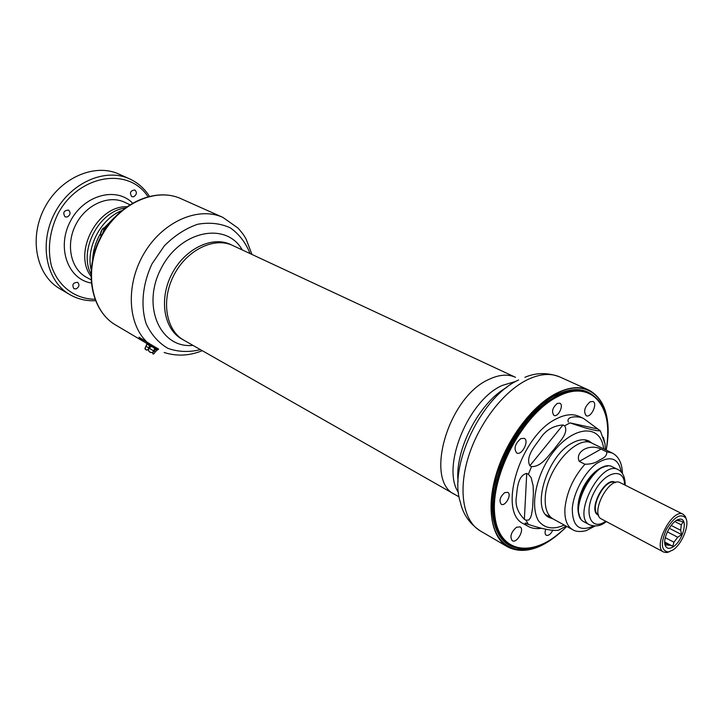 <?xml version="1.0" encoding="UTF-8"?>
<svg xmlns="http://www.w3.org/2000/svg" width="723" height="723" viewBox="0 0 723 723"><rect width="100%" height="100%" fill="white"/><g stroke="black" fill="none" stroke-linecap="round" stroke-linejoin="round"><path stroke-width="1.08" d="M594.93 526.118L586.028 530.7L581.744 531.495M584.934 464.229C591.17 464.256 596.104 462.801 599.729 459.864C604.916 457.722 607.239 455.038 606.678 451.83L601.021 449.073C589.561 443.316 574.532 451.64 579.286 461.401L584.934 464.229C573.285 477.551 566.624 492.291 564.934 508.441C564.383 519.213 566.968 526.29 572.67 529.679C575.698 531.667 580.153 532.011 586.028 530.7M572.67 529.679L553.222 519.006C547.456 515.598 544.799 508.549 545.25 497.867C545.982 469.417 577.081 433.936 592.327 443.335L612.273 453.023L606.678 451.83M580.262 517.578C571.441 504.6 591.116 466.525 606.805 466.208M579.349 515.192C573.963 501.364 589.932 470.456 604.329 466.85M665.205 545.287L664.844 543.642M664.952 544.283L666.091 544.889L665.332 545.35M664.753 542.051L672.797 546.272L664.78 542.91M669.29 545.287L666.091 544.889M665.296 537.695L673.944 542.214L672.797 546.272M669.236 528.242L681.626 534.613L677.722 537.225L667.32 531.839M677.722 537.225L673.944 542.214M671.17 525.422L680.668 530.293L681.626 534.613M678.599 520.379L683.127 521.925L681.31 524.862L674.848 521.572M681.31 524.862L680.668 530.293M676.493 520.415L679.638 520.903M673.122 546.832C669.661 549.01 667.157 548.802 665.603 546.226C661.446 539.774 671.875 519.593 679.548 519.241C688.802 517.406 683.289 540.714 673.122 546.832M672.742 550.113L668.197 551.974C661.12 550.745 660.506 543.262 666.335 529.516C674.179 516.8 680.641 512.978 685.729 518.03C689.986 524.69 681.97 544.428 672.742 550.113M669.878 551.577L666.733 552.571L663.669 552.056C652.056 547.184 672.489 507.645 683.181 514.297L685.377 516.493L686.389 519.638M663.669 552.056L601.563 519.051C589.516 513.89 609.146 475.897 620.325 482.738L683.181 514.297M592.065 443.208L588.929 441.021C584.32 438.861 578.834 439.494 572.462 442.919C547.031 455.391 530.555 509.778 549.372 517.578L552.968 518.87M605.296 449.634L605.043 443.886L603.407 437.361M568.377 422.069C565.476 415.662 579.701 415.969 583.714 418.581L600.325 430.836C595.716 430.998 585.621 428.35 570.049 422.874L596.9 428.775M529.878 465.757C525.332 456.791 534.613 446.326 539.765 439.195C545.223 430.456 552.95 425.72 562.955 424.979L564.627 425.793C569.1 432.996 559.177 441.997 554.207 449.155C548.106 455.707 541.744 466.796 531.522 466.624L529.878 465.757L562.955 424.979M524.365 519.295C517.569 512.426 514.93 504.808 516.439 496.43C517.207 489.073 517.84 475.219 526.742 473.448L528.386 474.315L531.125 477.614L533.122 485.72L533.384 493.393L532.58 507.926L531.522 514.695L530.519 517.686L528.829 520.009L525.973 520.189L524.365 519.295L526.742 473.448M540.921 528.368C535.996 529.019 531.739 528.35 528.17 526.371C525.874 525.034 524.889 523.931 525.223 523.054L528.423 524.446C542.449 529.082 552.426 531.016 558.355 530.248L559.466 529.787M583.714 418.581L579.259 416.475C572.797 413.52 565.133 414.324 556.285 418.888C520.117 435.806 497.008 512.643 523.759 523.886L528.17 526.371M504.744 492.616C500.018 496.837 498.843 500.714 501.229 504.247C505.305 506.886 512.137 494.369 507.736 492.327L504.744 492.616M557.252 403.443C552.471 407.763 551.369 411.739 553.935 415.373C558.111 417.731 564.274 404.961 559.801 403.208L557.252 403.443M545.838 529.155C544.708 532.182 544.835 534.225 546.236 535.273C548.63 535.888 550.845 534.134 552.869 530.022M516.475 527.266C511.044 532.209 509.634 536.692 512.245 540.723C516.837 543.804 524.988 529.254 520.018 526.868L516.475 527.266M590.113 401.789C584.591 406.868 583.28 411.514 586.181 415.716C590.935 418.355 598.029 403.416 592.95 401.482L590.113 401.789M520.804 438.626C514.984 443.795 513.61 448.576 516.674 452.969C521.771 456.032 529.652 440.659 524.175 438.319L520.804 438.626M600.144 402.792L593.502 395.752L584.988 391.676C576.864 389.58 567.663 391.134 557.379 396.34C535.02 407.808 511.55 438.002 500.741 469.914C490.366 504.437 492.399 528.775 506.85 542.91L515.101 547.501L524.681 548.847M145.251 349.326L146.57 350.149M149.055 348.106L149.516 346.028L148.088 349.67C146.335 350.447 145.359 349.869 145.169 347.926L145.242 349.317M155.436 349.643L152.842 352.553C152.562 354.071 153.032 354.369 154.252 353.448L153.303 354.044L152.815 352.544L153.782 350.962L155.436 349.616L157.379 349.959L155.219 351.884L157.334 349.977L154.559 349.073L153.583 350.863L154.559 349.073L154.225 347.98L152.002 346.679L150.655 346.697L152.002 346.633L156.62 349.516M148.332 349.805C149.01 351.893 150.438 352.761 152.625 352.417L153.583 350.863L149.29 348.251L148.278 349.778L150.655 346.697L148.911 344.817L147.465 343.958L146.941 344.482L147.456 343.904L149.544 346.028M153.818 350.98L152.67 352.453C150.366 352.896 148.902 352.002 148.278 349.778L149.01 348.079L146.154 346.38L146.724 344.365L144.925 348.522M146.959 344.519L145.196 347.935C145.395 349.715 146.344 350.284 148.052 349.643M150.682 346.733L149.019 348.061M146.724 344.374L146.905 343.253L157.641 349.76L146.905 343.244M157.334 349.977L155.228 351.884L153.773 350.98M154.514 349.064L154.171 348.007M152.002 346.679L148.911 344.817M147.465 343.958L146.832 343.57M459.141 496.936L454.939 494.541C423.777 481.03 448.043 396.638 489.272 379.241C499.25 374.559 507.998 373.918 515.508 377.325M531.423 413.176L531.441 412.679M129.562 178.861C105.124 167.465 70.185 182.783 54.541 213.402C38.617 243.877 46.335 281.238 69.77 294.577L59.828 288.73C36.448 275.418 28.649 238.337 44.419 208.179C59.901 177.858 94.65 162.765 119.033 174.135L129.562 178.861C137.795 182.648 144.401 188.441 149.381 196.231M154.361 347.7L148.875 344.356M515.3 377.225L232.797 245.522C214.315 236.575 186.814 249.869 173.927 275.092C160.813 300.19 165.874 330.321 183.877 340.208C165.874 330.321 160.813 300.19 173.927 275.092C186.814 249.869 214.315 236.575 232.797 245.522L233.014 245.63M67.248 216.999C70.493 214.903 70.917 212.598 68.513 210.086C63.741 210.483 62.594 212.734 65.079 216.846L67.248 216.999M76.195 288.875C79.241 286.886 79.729 284.699 77.632 282.341C73.05 282.539 71.803 284.663 73.891 288.712L76.195 288.875M133.674 196.764C136.801 194.641 137.189 192.381 134.83 189.968C130.366 190.601 129.354 192.833 131.812 196.665L133.674 196.764M184.085 340.325L181.807 339.033C163.823 329.146 158.735 299.06 171.83 274.008C184.69 248.829 212.164 235.571 230.646 244.519L232.797 245.522M101.491 235.4L100.515 234.107L102.178 229.281L103.046 228.802C101.184 230.294 100.443 232.363 100.831 235.002L101.518 235.355M100.84 235.138L101.13 236.069L100.614 235.201L101.455 235.454M104.13 229.245L103.19 228.233L106.697 226.986L103.154 228.694L105.16 229.236L104.13 229.245L105.459 228.811M103.19 228.233L103.895 227.872M103.154 228.694L104.464 229.95L105.133 229.263M104.419 229.986L103.046 228.802M158.572 349.082L146.95 342.214L158.482 349.01M104.419 230.095L105.052 229.435M146.85 343.434L145.54 342.693C141.365 340.09 139.196 338.256 139.033 337.189L158.536 349.272M621.247 471.983C618.472 457.939 610.275 455.11 596.683 463.497C584.419 472.372 573.348 492.833 572.3 508.594C572.39 526.38 579.403 532.191 593.33 526.028M601.021 449.073L579.286 461.401M598.472 514.866C588.179 509.932 605.142 477.09 615.128 482.639M598.608 515.264C586.85 511.179 605.395 475.291 615.526 482.512M605.747 521.274L604.889 521.825C590.42 531.269 583.353 512.119 594.505 491.622C605.296 470.926 624.582 467.085 624.555 484.862M606.371 521.608L604.455 522.937C600.189 526.046 595.264 526.687 589.697 524.871C571.324 516.954 601.12 459.286 618.21 469.688C622.846 472.11 625.169 477.279 625.196 485.178M589.697 524.871L584.229 521.916C565.802 513.963 595.49 456.511 612.634 466.941L618.21 469.688M579.078 503.47C581.211 491.875 586.389 481.852 594.604 473.411M564.274 525.07C553.231 529.941 544.636 528.522 538.481 520.831C531.703 509.245 533.89 487.157 544.211 466.407C563.696 428.016 600.298 418.78 603.66 448.838M564.627 425.793L570.049 422.874M528.386 474.315L531.522 466.624M528.423 524.446L525.973 520.189M606.769 420.117C604.383 406.706 598.517 397.722 589.164 393.176C605.106 402.178 610.79 421.148 606.199 450.068C614.595 407.293 591.866 378.301 557.677 396.665C522.828 413.836 489.842 476.276 494.857 515.671C499.141 555.517 535.915 558.292 566.724 526.416C545.811 546.904 527.058 553.249 510.492 545.449C519.602 550.447 530.321 550.04 542.648 544.22M589.01 393.113L589.164 393.176C580.262 389.227 569.715 390.312 557.532 396.421C534.252 408.323 509.878 440.614 499.665 473.782C489.39 506.977 494.433 536.267 510.492 545.449L510.348 545.368M582.431 391.134C574.622 389.543 565.892 391.188 556.231 396.087L546.805 401.925L537.415 409.67L528.332 419.123L519.837 430.031L512.164 442.078L505.567 454.912L500.235 468.143L496.321 481.382L493.926 494.243L493.113 506.344L493.872 517.352L496.168 526.968L499.891 534.957L504.925 541.138M593.438 395.653C583.759 387.754 571.197 387.582 555.734 395.138C530.79 407.808 504.835 443.823 495.806 479.042C486.66 514.297 495.508 542.711 514.984 547.501M607.112 443.931C613.475 402.368 590.194 375.653 556.403 393.664C521.211 410.953 487.528 473.276 491.45 514.062C494.677 555.264 530.619 560.858 562.268 530.727M607.193 443.289C610.257 416.15 604.121 398.409 588.802 390.059C579.638 386.01 568.793 387.112 556.276 393.357C532.264 405.576 507.112 438.834 496.574 473.032C485.973 507.257 491.188 537.46 507.736 546.959C523.407 554.622 541.428 549.363 561.789 531.161M524.898 377.316C536.095 372.508 547.745 372.39 559.837 376.963C550.555 372.86 539.656 373.818 527.139 379.837C503.154 391.622 478.31 424.121 468.152 457.74C457.921 491.378 463.533 521.292 480.289 530.908L507.736 546.959C525.187 555.119 544.853 548.278 566.751 526.434M152.96 353.999L154.261 353.457L155.21 351.893M145.169 347.926L146.145 346.353L145.133 347.908M518.635 379.964C481.337 396.466 448.115 466.443 460.37 502.214C462.928 514.125 469.57 523.687 480.289 530.908M506.877 387.302C479.105 402.584 454.487 450.239 458.084 481.735M516.005 381.337L502.259 385.422C467.962 400.361 440.976 467.212 458.509 492.634M147.899 196.602C128.486 166.263 77.632 174.776 57.397 214.885C49.462 232.128 47.456 249.064 51.36 265.684C58.003 286.299 75.129 299.06 94.858 299.268M157.641 349.643L146.877 343.018L157.641 349.643M91.161 282.991C67.944 279.25 56.457 247.609 70.239 221.518C83.552 195.183 115.996 186.245 132.481 203.018M90.926 279.783L86.109 277.081C70.583 268.604 65.54 244.22 75.888 224.437C86.037 204.546 108.848 194.55 124.745 202.313L129.733 204.672M101.473 235.427L100.831 235.002M192.933 345.368C160.479 348.902 141.157 306.236 161.112 268.468C180.37 230.339 226.353 221.41 242.25 249.932M90.827 276.078C73.005 252.58 97.171 205.802 126.661 206.733M102.612 233.402L104.103 229.263M200.443 349.643C189.001 352.417 178.165 351.993 167.935 348.369C158.536 342.874 151.279 334.668 146.163 323.741C140.452 305.856 142.521 283.976 152.056 263.787L164.374 245.784C174.55 235.626 185.603 228.468 197.542 224.293C209.417 222.142 220.307 223.317 230.23 227.808C239.105 234.053 245.721 242.648 250.077 253.583M90.854 273.836C78.617 250.393 98.644 211.64 124.844 208.061M139.033 337.189L146.995 342.133M146.426 341.554C127.085 322.503 125.91 282.422 145.088 251.721C164.076 220.886 198.906 206.344 222.892 217.397L238.021 228.07C244.51 235.544 244.112 235.906 246.109 239.114L251.975 254.469M91.089 269.643C85.784 247.709 100.596 219.033 121.554 210.673M145.54 342.693L115.752 325.07C91.179 311.053 83.552 270.709 100.958 237.388C118.066 203.913 155.382 186.796 181.03 198.717L222.892 217.397M92.634 259.159C93.186 250.158 95.834 241.581 100.587 233.412M104.492 227.628L113.9 218.012M590.185 442.539L584.609 439.828M551.342 517.722L545.892 514.74M622.467 473.547C622.105 463.244 618.707 456.403 612.273 453.023M580.714 518.427C578.816 516.737 574.342 505.928 583.524 486.796C593.773 468.143 605.549 465.413 607.754 466.091M665.395 545.241L665.603 546.226M677.117 520.289L679.548 519.241M685.729 518.03L685.377 516.493M668.197 551.974L666.733 552.571M584.229 521.916C565.702 513.8 595.3 456.529 612.634 466.941M558.355 530.248L566.226 526.145M605.043 443.886L600.325 430.836M525.223 523.054L525.983 523.154M586.823 392.481L583.75 391.45M606.208 450.077C611.36 419.575 605.558 399.566 588.802 390.059L559.837 376.963M146.109 346.335L146.706 344.555M454.74 494.433L183.877 340.208M69.77 294.577C77.623 299.096 86.164 301.139 95.409 300.696M100.515 234.107L102.178 229.281M157.867 349.679L158.554 349.263M146.886 343.009L146.941 342.223M103.028 228.378L102.44 228.974M100.596 235.092L100.533 234.496M202.268 350.682C189.489 355.87 176.783 356.484 164.139 352.508M115.752 325.07C90.7 310.637 83.262 270.257 100.551 237.171C117.533 203.94 154.767 186.642 181.03 198.717"/></g></svg>
